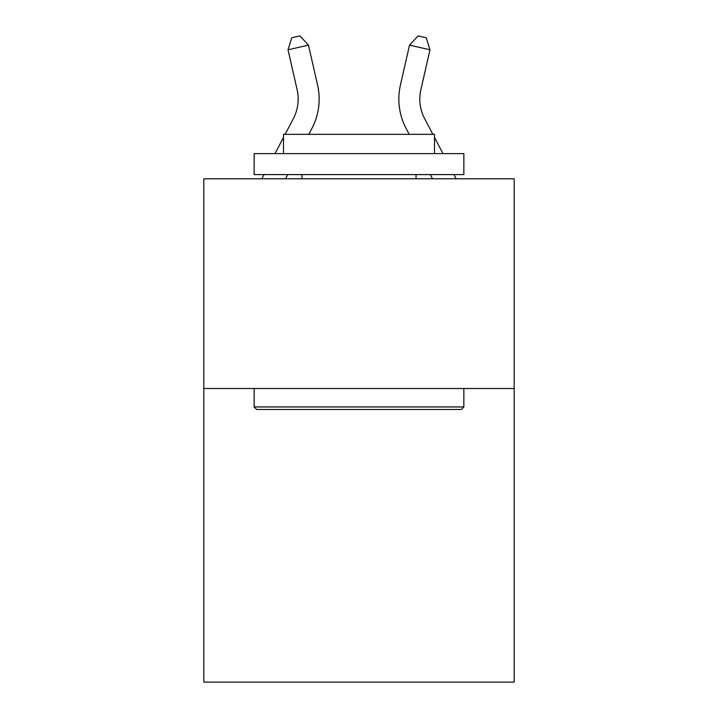 <?xml version="1.0" encoding="UTF-8"?>
<svg xmlns="http://www.w3.org/2000/svg" width="718" height="718" viewBox="0 0 718 718"><rect width="100%" height="100%" fill="white"/><g stroke="black" fill="none" stroke-linecap="round" stroke-linejoin="round"><path stroke-width="1.08" d="M514.187 388.501L514.187 682.1L203.813 682.1L203.813 178.782L514.187 178.782L514.187 388.501L203.813 388.501M285.136 134.329L293.393 118.56A41.94 41.94 179.1 0 0 297.135 89.777L288.026 49.793L291.732 37.767L299.909 35.9L308.471 45.135L317.58 85.119A62.915 62.915 0 0 1 311.971 128.289L308.812 134.329M432.864 134.329L424.607 118.56A41.94 41.94 -179.1 0 1 420.865 89.777L429.974 49.793L409.529 45.135L400.42 85.119A62.915 62.915 0 0 0 406.029 128.289L409.188 134.329M308.471 45.135L317.58 85.119L308.471 45.135L317.58 85.119L308.471 45.135L317.58 85.119L308.471 45.135L317.58 85.119L308.471 45.135L317.58 85.119L308.471 45.135L317.58 85.119L308.471 45.135L288.026 49.793M293.393 118.56A41.94 41.94 0 0 0 297.135 89.777A41.94 41.94 0 0 1 293.393 118.56A41.94 41.94 0 0 0 297.135 89.777A41.94 41.94 0 0 1 293.393 118.56A41.94 41.94 0 0 0 297.135 89.777A41.94 41.94 0 0 1 293.393 118.56A41.94 41.94 0 0 0 297.135 89.777A41.94 41.94 0 0 1 293.393 118.56A41.94 41.94 0 0 0 297.135 89.777A41.94 41.94 0 0 1 293.393 118.56A41.94 41.94 0 0 0 297.135 89.777M424.607 118.56A41.94 41.94 0 0 1 420.865 89.777A41.94 41.94 0 0 0 424.607 118.56A41.94 41.94 0 0 1 420.865 89.777A41.94 41.94 0 0 0 424.607 118.56A41.94 41.94 0 0 1 420.865 89.777A41.94 41.94 0 0 0 424.607 118.56A41.94 41.94 0 0 1 420.865 89.777A41.94 41.94 0 0 0 424.607 118.56A41.94 41.94 0 0 1 420.865 89.777A41.94 41.94 0 0 0 424.607 118.56A41.94 41.94 0 0 1 420.865 89.777A41.94 41.94 0 0 0 424.607 118.56M409.529 45.135L400.42 85.119L409.529 45.135L400.42 85.119L409.529 45.135L400.42 85.119L409.529 45.135L400.42 85.119L409.529 45.135L400.42 85.119L409.529 45.135L400.42 85.119L409.529 45.135L418.091 35.9L426.268 37.767L429.974 49.793M256.658 409.475L254.145 406.953L463.855 406.953L461.342 409.475L256.658 409.475M463.855 153.616L463.855 174.591L254.145 174.591L254.145 153.616L463.855 153.616M283.502 153.616L283.502 134.329L434.498 134.329L434.498 153.616M463.855 388.501L463.855 406.953M254.145 388.501L254.145 406.953M416.045 174.591L416.045 178.782M301.955 174.591L301.955 178.782M287.712 174.591L285.522 178.782M261.846 178.782L264.044 174.591M275.03 153.616L283.502 137.434M430.288 174.591L432.478 178.782M456.154 178.782L453.955 174.591M442.97 153.616L434.498 137.434"/></g></svg>
